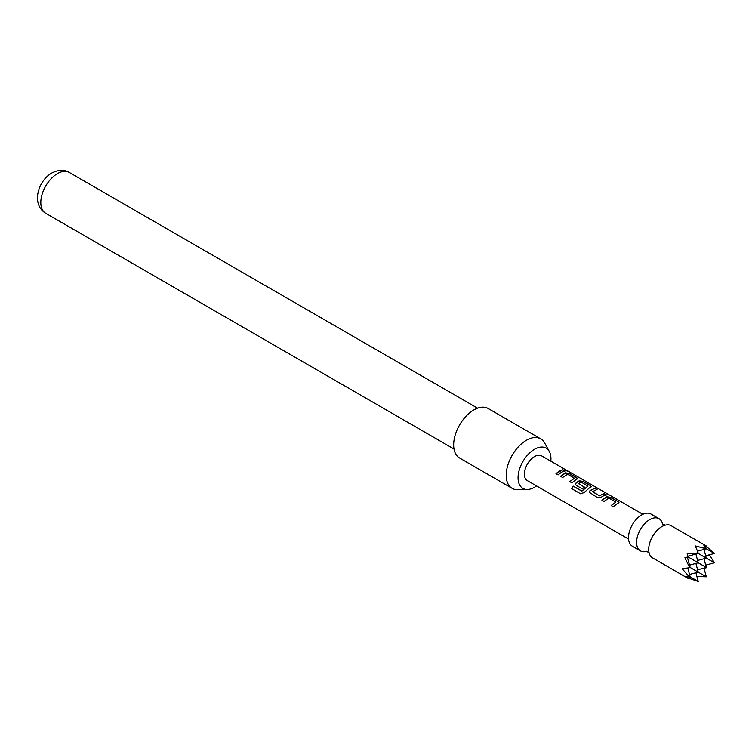 <?xml version="1.0" encoding="UTF-8"?>
<svg xmlns="http://www.w3.org/2000/svg" width="752" height="752" viewBox="0 0 752 752"><rect width="100%" height="100%" fill="white"/><g stroke="black" fill="none" stroke-linecap="round" stroke-linejoin="round"><path stroke-width="1.13" d="M567.177 470.658C568.155 471.344 567.422 471.203 564.959 470.216C564.085 469.276 564.818 469.417 567.177 470.658L567.769 471.09M564.865 470.479C563.972 469.53 564.696 469.671 567.036 470.902L567.281 471.053M646.353 551.395A18.584 10.725 -60 0 1 640.431 550.878A18.584 10.725 -60 0 1 637.583 535.988A18.584 10.725 -60 0 1 649.719 519.613A18.584 10.725 -60 0 1 659.006 518.692A18.584 10.725 -60 0 1 662.418 523.561M695.271 545.914L697.837 551.996L697.471 553.011L687.187 553.792L688.071 556.922L684.912 557.721L689.377 567.017L688.691 567.845L682.13 568.662L689.377 577L684.912 576.399L688.071 578.373L652.557 557.871A18.584 10.725 -60 0 1 649.042 552.579A18.584 10.725 -60 0 1 661.845 526.616A18.584 10.725 -60 0 1 664.796 525.3A18.584 10.725 -60 0 1 671.141 525.695L706.645 546.196L703.355 544.457L706.316 548.791L695.271 545.914M687.187 577.705L698.232 581.465L688.691 575.957M640.431 550.878L632.347 546.206A18.584 10.725 -60 0 1 629.499 531.316A18.584 10.725 -60 0 1 641.635 514.941A18.584 10.725 -60 0 1 650.922 514.02L659.006 518.692M550.831 461.183A23.256 13.423 120 0 0 550.953 458.776A23.256 13.423 120 0 0 549.317 451.473A23.256 13.423 120 0 0 530.846 451.877A23.256 13.423 120 0 0 518.072 477.764A23.256 13.423 120 0 0 527.368 489.496A23.256 13.423 120 0 0 536.533 485.942M527.368 489.496L517.649 489.693A28.585 16.506 -60 0 1 512.131 488.358A28.585 16.506 -60 0 1 506.209 475.264A28.585 16.506 -60 0 1 518.692 446.5A28.585 16.506 -60 0 1 540.716 438.848A28.585 16.506 -60 0 1 544.627 442.947L549.317 451.473M540.716 438.848L488.161 408.505A28.585 16.506 120 0 0 466.137 416.157A28.585 16.506 120 0 0 453.663 444.93A28.585 16.506 120 0 0 459.585 458.015L512.131 488.358M616.725 504.066L613.284 506.745L611.16 505.513L615.803 502.082L608.941 498.125L604.025 501.387L601.901 500.165L606.817 496.752L610.737 497.345L618.135 501.64L618.999 502.627L616.725 504.066M602.925 496.094L601.44 497.081L597.511 497.636L589.286 492.269L590.057 490.511L594.964 488.236L597.079 489.458L592.454 491.714L599.316 495.671L604.223 493.585L606.347 494.816L602.925 496.094M589.136 488.133L584.097 492.588L580.488 493.735L571.576 488.593L573.334 486.149L581.728 491L587.979 486.168L581.117 482.06L578.438 483.611L584.464 487.089L582.368 488.894L576.286 485.378L575.496 484.307L576.258 482.54L579.228 480.829L583.167 481.412L590.593 485.698L591.429 486.685L589.136 488.133M578.438 483.423L584.492 487.305M575.336 480.171L571.905 482.85L569.781 481.628L574.415 478.197L567.553 474.23L562.637 477.501L560.513 476.279L565.429 472.867L569.367 473.45L576.793 477.736L577.63 478.723L575.336 480.171M561.547 472.209L558.106 474.888L555.982 473.666L559.432 470.987L562.844 469.699L564.94 470.931L561.547 472.209M628.55 539.062L527.368 480.641A14.288 8.253 -60 0 1 525.169 469.192A14.288 8.253 -60 0 1 534.512 456.596A14.288 8.253 -60 0 1 541.656 455.891L642.847 514.312M564.959 470.216L564.432 469.633M592.454 491.526L599.316 495.671M611.235 505.692L615.803 502.082M571.708 488.687L573.428 486.3L581.832 491.141L587.979 486.027M569.847 481.806L574.415 478.197M696.897 576.493L706.316 576.793L689.377 567.017M697.508 551.15L706.316 548.791L714.4 553.453L705.63 545.764M703.985 568.08L706.316 576.793M703.355 568.371L706.645 567.647L688.071 556.922M705.16 546.591L706.645 546.196M709.427 554.788L714.4 562.787L697.471 553.011M689.377 577L690.148 576.793L687.789 567.986M687.666 576.897L688.071 578.373M687.883 556.226L698.232 553.453L697.837 551.996M695.901 572.751L698.232 581.465M706.109 548.02L704.859 547.945M706.645 567.647L705.63 564.442M688.691 567.845L690.148 567.459L687.375 557.11M695.901 554.083L698.232 562.787L689.518 565.128M689.518 574.462L698.232 572.122L695.901 563.417M697.602 569.79L706.316 567.459L703.985 558.745M705.686 555.784L714.4 553.453M705.686 565.128L714.4 562.787M703.985 549.411L706.316 558.125L697.602 560.456M556.057 473.845L562.844 469.699M562.778 469.962L564.874 471.184M560.578 476.458L565.401 473.111L569.367 473.45M569.292 473.704L576.793 477.736M576.728 477.999L577.574 478.855M575.524 484.391L576.295 482.756L579.2 481.073L583.091 481.675L590.593 485.698M590.517 485.961L591.363 486.817M589.324 492.353L590.057 490.511M599.344 495.888L604.223 493.585M604.157 493.848L606.281 495.07M590.085 490.718L594.964 488.236M594.898 488.499L597.013 489.721M601.967 500.343L606.789 497.006L610.737 497.345M610.662 497.608L618.135 501.64M618.069 501.894L618.934 502.759M45.693 213.277C30.917 204.3 38.004 180.809 51.766 173.035C58.637 169.642 64.465 169.444 69.269 172.434A23.585 13.611 120 0 0 57.481 173.599A23.585 13.611 120 0 0 42.074 194.383A23.585 13.611 120 0 0 45.693 213.277L454.001 449.019M646.767 551.272L649.202 553.096M662.521 523.984L665.323 525.178M69.269 172.434L477.586 408.176"/></g></svg>
